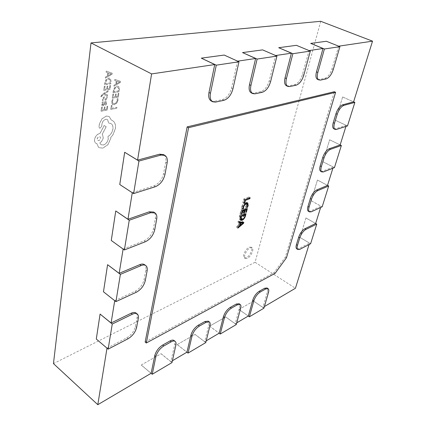 <?xml version="1.0" encoding="UTF-8"?>
<svg xmlns="http://www.w3.org/2000/svg" width="426" height="426" viewBox="0 0 426 426"><rect width="100%" height="100%" fill="white"/><g stroke="black" fill="none" stroke-linecap="round" stroke-linejoin="round"><path stroke-width="0.32" stroke-dasharray="2.13 1.6" d="M246.382 257.725L244.338 257.847C241.968 256.676 245.562 248.725 249.151 247.245L251.127 247.144C253.502 248.326 249.966 256.175 246.382 257.725M247.336 258.342L245.296 258.465C242.926 257.299 246.526 249.343 250.115 247.857L252.091 247.751C254.46 248.933 250.919 256.787 247.336 258.342M333.867 128.812L335.289 128.838L346.253 125.393L345.923 126.442M317.588 79.428L319.01 79.54L324.75 78.347C327.786 77.239 330.187 74.092 331.95 68.906L338.686 46.178M286.49 85.78L288.242 85.935L294.691 84.593C298.078 83.384 300.66 80.045 302.428 74.571L309.063 50.572M251.345 92.937L253.534 93.145L260.824 91.633C264.631 90.307 267.421 86.744 269.184 80.945L275.638 55.524M211.291 101.047L214.07 101.351L222.388 99.62C226.701 98.156 229.726 94.343 231.472 88.182L237.628 61.163M132.278 192.717L153.892 185.858C158.791 183.776 162.013 179.719 163.552 173.696L165.698 162.061C166.278 158.451 165.544 155.959 163.488 154.579M123.114 249.056L144.089 240.802C148.844 238.459 151.944 234.497 153.381 228.927L155.346 218.256C155.841 215.3 155.272 213.229 153.637 212.036M114.716 300.676L135.085 291.288C139.701 288.727 142.689 284.861 144.036 279.696L145.841 269.871C146.262 267.421 145.814 265.686 144.515 264.668M106.995 348.159L126.778 337.829C131.267 335.097 134.147 331.322 135.415 326.513L137.087 317.439C137.438 315.394 137.092 313.93 136.043 313.051M172.392 360.758L170.895 361.637L174.751 344.251C175.123 342.461 174.9 341.221 174.069 340.523M206.216 340.832L204.709 341.716L208.857 324.942C209.294 323.084 209.097 321.816 208.271 321.151M236.728 322.855L235.221 323.739L239.588 307.545C240.078 305.634 239.918 304.356 239.103 303.722M264.397 306.55L262.895 307.439L267.427 291.789C267.959 289.834 267.832 288.562 267.043 287.96M296.789 248.88L298.764 248.688L309.51 243.113L309.074 244.529M308.381 211.269L310.197 211.163L321.028 206.211L320.624 207.521M320.714 171.321L322.349 171.295L333.254 167.04L332.882 168.227M145.149 342.051L273.993 272.683L285.383 257.07L334.314 91.739M237.452 61.19L224.193 55.156L201.29 58.245M275.468 55.55L262.576 49.97L242.532 52.68M308.898 50.598L296.384 45.406L278.695 47.792M338.526 46.205L326.391 41.354L310.666 43.479M346.253 125.393L335.523 120.372L342.616 96.984L353.596 101.862M340.15 144.941L329.639 139.803L322.977 161.784L333.254 167.04M327.519 185.411L317.439 180.06L311.166 200.752L321.028 206.211M315.629 223.512L305.948 217.974L300.032 237.484L309.51 243.113M320.725 21.3L255.073 262.288L295.42 288.274M248.321 316.023L238.954 309.452L253.624 301.107L262.895 307.439M235.221 323.739L225.764 316.949L209.619 326.13L219.172 333.196M204.709 341.716L195.076 334.399L177.227 344.554L186.945 352.18M170.895 361.637L161.103 353.724L141.262 365.007L151.129 373.282M255.073 262.288L53.463 363.618M100.158 314.037L96.361 339.005L107.011 348.074M114.732 300.596L103.545 291.757L107.661 264.663M123.125 248.981L111.346 240.44L115.829 210.934M132.289 192.648L119.85 184.506L124.754 152.252M141.262 365.007L161.103 353.724M141.246 365.066L151.081 373.309M161.092 353.782L171.987 362.585M177.227 344.554L195.076 334.399M177.211 344.613L186.897 352.211M195.065 334.458L205.779 342.595M209.619 326.13L225.764 316.949M209.608 326.188L219.124 333.228M225.753 317.003L236.27 324.559M238.954 309.452L253.624 301.107M238.938 309.505L248.273 316.055M253.608 301.161L263.918 308.2M300.032 237.484L305.948 217.974M300.069 237.468L310.613 243.725M305.985 217.952L315.639 223.48M311.166 200.752L317.439 180.06M311.204 200.737L322.173 206.807M317.476 180.044L327.53 185.385M322.977 161.784L329.639 139.803M323.014 161.768L334.442 167.615M329.676 139.792L340.161 144.909M335.523 120.372L342.616 96.984M335.56 120.361L347.494 125.947M342.653 96.974L353.601 101.835M275.074 273.375L273.993 272.683M286.469 257.741L285.383 257.07M242.335 222.58L236.638 227.377L237.857 228.134M236.638 227.377L236.893 226.371L238.113 227.127M236.893 226.371L238.496 225.066L239.716 225.817M238.496 225.066L239.327 222.292M239.21 222.223L237.942 222.164L239.172 222.915M237.942 222.164L238.198 221.147L239.423 221.903M238.198 221.147L242.618 221.621L243.837 222.367M242.618 221.621L242.463 222.223M239.641 222.484L239.13 224.518L241.893 222.313M239.13 224.518L239.923 225.008M241.888 222.335L243.108 223.08M241.505 222.59L242.724 223.336M240.381 219.72L239.609 219.619L239.252 216.93L240.488 217.681M239.252 216.93L239.726 215.029L240.962 215.78M239.726 215.029L244.817 212.947L246.047 213.687M244.817 212.947L244.465 214.342M244.023 214.108L240.056 215.737L240.03 218.708L241.159 218.629C242.421 218.027 243.289 216.861 243.768 215.13L244.023 214.108L244.433 214.353L244.322 214.906L245.12 215.391M244.322 214.906C243.768 216.951 242.729 218.458 241.207 219.422M243.768 215.13L244.998 215.875M241.159 218.629L242.383 219.374M239.806 216.727L240.605 217.212M240.056 215.737L240.855 216.222M243.523 210.162L243.022 212.153L242.463 212.382L243.086 209.901L241.34 210.604L240.631 213.431L241.43 213.916M240.631 213.431L240.072 213.66L241.308 214.411M240.072 213.66L241.015 209.885L242.256 210.63M241.015 209.885L246.111 207.84L247.352 208.575M246.111 207.84L245.765 209.219M245.754 209.262L245.206 211.418L246.004 211.898M245.206 211.418L244.652 211.642L245.882 212.388M244.652 211.642L245.317 209.001L245.711 209.235M245.317 209.001L243.651 209.677L244.045 209.911M243.651 209.677L243.539 210.114M243.022 212.153L243.826 212.638M242.463 212.382L243.699 213.128M243.086 209.901L243.486 210.135M241.34 210.604L242.144 211.088M246.084 203.133L244.955 203.191C243.731 203.703 242.852 204.799 242.319 206.488L242.192 208.176L242.831 208.559M242.192 208.176L241.627 208.399L242.868 209.145M241.627 208.399L241.787 206.583L243.033 207.329M241.787 206.583C242.447 204.395 243.565 202.957 245.152 202.254L246.398 202.994M245.152 202.254L246.547 202.201L247.011 202.824M247.117 203.74L246.942 204.789L247.724 205.257M246.942 204.789L246.324 206.525L247.16 207.02M246.324 206.525L245.642 206.796L246.883 207.537M245.642 206.796L246.382 205.018L247.628 205.753M246.382 205.018L246.095 203.138M244.955 203.191L245.477 203.5M242.319 206.488L243.129 206.972M243.4 202.393L242.836 202.616L243.752 198.947L248.869 196.977L248.624 197.93L244.077 199.693L243.4 202.393L244.21 202.872M242.836 202.616L244.087 203.356M243.752 198.947L245.009 199.688M248.869 196.977L250.121 197.707M248.624 197.93L248.992 198.143M244.077 199.693L244.886 200.167M111.335 105.536L112.022 105.414L111.623 108.332L116.916 107.336L116.783 108.273L110.803 109.407L111.271 105.504L112.022 105.414M111.958 105.376L111.623 108.332M111.559 108.295L116.916 107.336M116.852 107.304L116.783 108.273M116.724 108.241L110.803 109.407M110.739 109.37L111.271 105.504M112.32 99.625L113.071 99.492L112.4 101.473L112.778 103.257L114.392 103.667L116.298 102.57L117.241 100.451L117.134 98.779L117.938 98.635L117.938 100.334L116.681 103.188L114.205 104.668L112.166 104.125L111.687 101.739L112.32 99.625L113.135 99.53L112.464 101.51L112.842 103.294L114.456 103.704L116.362 102.607L117.31 100.483L117.198 98.811L118.002 98.672L118.002 100.371L116.745 103.225L114.269 104.705L112.672 104.524L112.23 104.162L111.75 101.771L112.384 99.657M112.89 94.205L113.582 94.087L113.162 97.139L115.196 96.787L115.563 94.13L116.255 94.013L115.883 96.665L117.805 96.335L118.204 93.475L118.897 93.358L118.353 97.171L112.336 98.22L112.821 94.173L113.582 94.087M113.518 94.055L113.162 97.139M113.098 97.101L115.196 96.787M115.132 96.75L115.563 94.13M115.499 94.093L116.255 94.013M116.191 93.976L115.883 96.665M115.819 96.633L117.805 96.335M117.736 96.303L118.204 93.475M118.14 93.438L118.897 93.358M118.827 93.326L118.353 97.171M118.29 97.133L112.336 98.22M112.272 98.182L112.821 94.173M113.018 92.756L113.3 90.69L114.557 87.634L116.974 86.137L118.311 86.308L118.955 86.931L119.355 89.625L119.051 91.75L113.018 92.756L113.364 90.727L114.621 87.665L117.038 86.169L118.375 86.345L119.019 86.963L119.418 89.662L119.115 91.787L113.082 92.793M118.497 90.903L113.843 91.675L114.935 88.246L116.809 87.16L118.396 87.713L118.561 90.94L113.907 91.707L114.999 88.283L116.873 87.197L118.46 87.745L118.561 90.94M114.855 79.369L120.521 81.35L120.377 82.388L113.912 86.206L114.061 85.131L115.829 84.14L116.266 80.983L114.706 80.455L114.855 79.369L120.585 81.382L120.441 82.426L113.982 86.244L114.125 85.163L115.893 84.178L116.335 81.02L114.77 80.493L114.919 79.406M116.559 83.725L116.916 81.18L119.679 81.994L116.628 83.762L116.98 81.217L119.743 82.032L116.628 83.762M101.622 107.245L102.331 107.118L101.936 110.153L104.013 109.764L104.359 107.118L105.068 106.985L104.716 109.631L106.676 109.264L107.059 106.415L107.757 106.287L107.251 110.078L101.106 111.245L101.558 107.214L102.331 107.118M102.267 107.08L101.936 110.153M101.873 110.116L104.013 109.764M103.949 109.727L104.359 107.118M104.295 107.08L105.068 106.985M105.004 106.947L104.716 109.631M104.652 109.594L106.676 109.264M106.612 109.226L107.059 106.415M106.99 106.378L107.757 106.287M107.693 106.25L107.251 110.078M107.187 110.041L101.106 111.245M101.042 111.207L101.558 107.214M106.5 103.151L105.85 105.052L105.1 105.185L105.861 103.348L105.605 102.517L104.929 102.464L104.535 104.072L102.863 106.101L102.208 106.021L101.793 104.647L102.799 102.868L102.112 102.964L102.235 102.027L106.074 101.612L106.564 103.188L105.914 105.089L105.163 105.222L105.93 103.385L105.675 102.554L104.993 102.501L104.599 104.109L102.927 106.138L102.272 106.058L101.857 104.684L102.863 102.906L102.176 103.001L102.299 102.059L106.138 101.649L106.564 103.188M103.646 104.796L102.709 105.1L102.464 104.29L102.959 103.204L104.338 102.57L103.71 104.828L102.778 105.137L102.528 104.322L103.023 103.241L104.402 102.602L103.71 104.828M103.364 100.584L102.559 100.722L102.485 99.311L103.044 97.682L104.088 96.91L104.626 96.979L105.451 99.066L105.834 99.199L106.564 98.071L106.425 96.761L107.182 96.633L106.66 99.412L105.637 100.179L104.977 100.035L104.274 98.06L103.885 97.889L103.135 99.109L103.427 100.616L102.623 100.76L102.549 99.349L103.108 97.714L104.152 96.942L104.689 97.016L105.515 99.098L105.898 99.237L106.628 98.108L106.495 96.798L107.245 96.67L106.724 99.45L105.701 100.216L105.142 100.142L103.949 97.927L103.198 99.146L103.427 100.616M108.129 90.727L107.996 91.712L104.082 93.944L107.581 94.849L107.437 95.903L103.289 94.535L102.421 95.089L101.686 96.691L100.989 96.808L100.999 96.207L102.687 94.029L108.066 90.695L107.996 91.712M107.932 91.675L104.461 93.741M104.397 93.704L104.088 93.917M104.019 93.906L104.434 93.997M104.37 93.96L107.581 94.849M107.512 94.817L107.437 95.903M107.373 95.871L103.289 94.535M103.225 94.497L101.601 96.127L101.686 96.691M101.622 96.654L100.989 96.808M100.919 96.771L100.935 96.169L102.623 93.992L108.066 90.695M104.354 86.308L105.068 86.196L104.658 89.322L106.756 88.986L107.118 86.26L107.831 86.148L107.469 88.874L109.45 88.555L109.844 85.621L110.558 85.509L110.03 89.423L103.816 90.424L104.285 86.27L105.068 86.196M105.004 86.159L104.658 89.322M104.594 89.29L106.756 88.986M106.692 88.954L107.118 86.26M107.054 86.222L107.831 86.148M107.767 86.111L107.469 88.874M107.405 88.837L109.45 88.555M109.386 88.523L109.844 85.621M109.78 85.583L110.558 85.509M110.488 85.477L110.03 89.423M109.967 89.385L103.816 90.424M103.752 90.387L104.285 86.27M104.476 84.822L104.753 82.703L106.026 79.571L108.513 78.059L109.887 78.251L110.568 78.901L111 81.68L110.707 83.863L104.476 84.822L104.817 82.735L106.09 79.603L108.582 78.096L109.951 78.283L110.638 78.938L111.069 81.717L110.771 83.895L104.54 84.854M110.126 82.985L105.323 83.714L106.425 80.205L108.353 79.114L109.999 79.699L110.196 83.022L105.387 83.752L106.489 80.242L108.417 79.151L109.594 79.289L110.062 79.737L110.196 83.022M106.266 71.073L112.144 73.187L112.001 74.252L105.35 78.096L105.494 76.989L107.315 75.998L107.741 72.755L106.122 72.191L106.266 71.073L112.208 73.219L112.065 74.289L105.419 78.134L105.563 77.026L107.384 76.03L107.81 72.787L106.186 72.228L106.335 71.11M108.066 75.578L108.412 72.968L111.277 73.842L108.135 75.615L108.476 73L111.34 73.874L108.135 75.615M106.33 116.042L109.136 116.49L111.239 120.01L112.517 120.537L114.184 122.07C115.318 123.769 115.718 125.899 115.387 128.455L112.917 134.792L110.776 137.39L110.701 138.509L107.906 144.654L102.794 148.115L99.05 147.63L98.427 147.146L96.883 143.637L95.893 143.274C94.822 142.566 94.37 141.315 94.545 139.52C95.206 136.373 96.872 134.355 99.556 133.471L99.988 133.375L104.13 125.553L106.191 126.655L102.277 134.105L103.23 137.555C102.788 139.877 101.638 141.666 99.775 142.912L101.031 144.686L103.3 144.984C105.904 144.084 107.533 142.103 108.199 139.036L107.927 136.544C110.6 134.845 112.256 132.31 112.895 128.945C113.172 126.32 112.507 124.498 110.904 123.492L108.598 122.986L107.522 119.493L105.856 119.259C103.891 119.834 102.597 121.303 101.984 123.657L101.681 126.266L100.126 128.141L99.439 128.04L98.97 126.937L99.37 123.897L101.952 118.779L106.33 116.042L109.2 116.527L111.303 120.047L112.581 120.574L114.248 122.108C115.382 123.806 115.781 125.936 115.451 128.492L112.981 134.829L110.84 137.428L110.765 138.546L107.97 144.696L102.852 148.157L99.114 147.668L98.486 147.183L96.942 143.674L95.951 143.312C94.881 142.603 94.434 141.352 94.604 139.558C95.264 136.411 96.936 134.392 99.615 133.508L100.051 133.418L104.194 125.59L106.255 126.692L102.341 134.142L103.289 137.593C102.852 139.92 101.702 141.704 99.838 142.955L101.095 144.723L103.358 145.021C105.962 144.121 107.597 142.14 108.257 139.078L107.991 136.581C110.664 134.882 112.32 132.348 112.954 128.982C113.231 126.357 112.57 124.536 110.962 123.529L108.662 123.023L107.581 119.53L105.92 119.296C103.949 119.871 102.661 121.341 102.048 123.694L101.745 126.304L100.19 128.178L99.503 128.077L99.034 126.975L99.428 123.934L102.016 118.822L106.394 116.08M97.149 138.977C97.698 137.161 98.64 136.416 99.982 136.746L100.52 138.216C99.993 140.016 99.05 140.756 97.687 140.442L97.213 139.02C97.762 137.199 98.704 136.453 100.046 136.783L100.584 138.253C100.057 140.053 99.109 140.793 97.751 140.484L97.213 139.02M331.95 68.906L333.286 69.47M324.75 78.347L326.082 78.922M319.01 79.54L320.352 80.125M302.428 74.571L303.807 75.173M294.691 84.593L296.059 85.216M288.242 85.935L289.621 86.563M269.184 80.945L270.606 81.6M260.824 91.633L262.24 92.298M253.534 93.145L254.95 93.826M231.472 88.182L232.931 88.89M222.388 99.62L223.842 100.344M214.07 101.351L215.529 102.086M153.892 185.858L155.288 186.737M165.698 162.061L167.114 162.908M163.552 173.696L164.953 174.553M144.089 240.802L145.41 241.728M155.346 218.256L156.688 219.15M153.381 228.927L154.713 229.832M135.085 291.288L136.336 292.241M145.841 269.871L147.119 270.803M144.036 279.696L145.298 280.627M126.778 337.829L127.97 338.808M137.087 317.439L138.296 318.398M135.415 326.513L136.613 327.472M174.751 344.251L175.874 345.129M208.857 324.942L209.959 325.757M239.588 307.545L240.669 308.302M267.427 291.789L268.481 292.492M298.764 248.688L299.835 249.338M310.197 211.163L311.315 211.797M322.349 171.295L323.52 171.902M335.289 128.838L336.508 129.419M245.296 258.465L244.338 257.847M252.091 247.751L251.127 247.144M240.834 220.37L239.609 219.619M240.296 218.868L240.03 218.708M247.794 202.941L246.547 202.201"/><path stroke-width="0.64" d="M243.432 208.921L242.868 209.145L243.033 207.329C243.693 205.14 244.817 203.697 246.398 202.994L247.794 202.941L248.182 205.524L247.559 207.26L246.883 207.537L247.628 205.753L247.336 203.873L246.201 203.932C244.982 204.443 244.098 205.545 243.56 207.233L243.432 208.921L242.831 208.559M240.488 217.681L240.962 215.78L246.047 213.687L245.546 215.647C244.918 217.878 243.794 219.427 242.165 220.295L240.834 220.37L240.488 217.681M335.608 92.309L188.59 127.683L146.31 342.994L275.074 273.375L286.469 257.741L335.608 92.309L334.314 91.739L187.142 126.889L145.149 342.051L146.31 342.994M243.603 223.288L237.857 228.134L238.113 227.127L239.716 225.817L240.434 222.974L239.172 222.915L239.423 221.903L243.837 222.367L243.603 223.288L242.335 222.58M241.872 214.182L241.308 214.411L242.256 210.63L247.352 208.575L246.436 212.159L245.882 212.388L246.558 209.741L244.886 210.417L244.258 212.899L243.699 213.128L244.327 210.646L242.58 211.349L241.872 214.182L241.43 213.916M244.652 203.133L244.087 203.356L245.009 199.688L250.121 197.707L249.876 198.665L245.333 200.428L244.652 203.133L244.21 202.872M338.686 46.178L372.537 41.162L353.596 101.862L342.61 104.823C339.857 105.999 337.648 108.955 335.97 113.689L333.254 122.677C332.355 125.952 332.557 127.997 333.867 128.812L335.092 129.392L336.508 129.419L347.494 125.947L354.863 102.4L343.857 105.387C341.114 106.564 338.899 109.525 337.216 114.264L334.49 123.258C333.585 126.538 333.787 128.583 335.092 129.392M309.063 50.572L323.004 48.505L316.481 71.872C315.485 75.897 315.852 78.416 317.588 79.428L320.352 80.125L326.082 78.922C329.117 77.814 331.519 74.662 333.286 69.47L339.911 46.668L324.415 48.99L317.839 72.457C316.837 76.488 317.2 79.007 318.93 80.013M275.638 55.524L291.411 53.186L285.037 77.905C284.105 82.042 284.589 84.667 286.49 85.78L287.875 86.414L289.621 86.563L296.059 85.216C299.446 84.002 302.029 80.658 303.807 75.173L310.325 51.093L292.87 53.708L286.432 78.538C285.495 82.676 285.974 85.301 287.875 86.414M237.628 61.163L255.627 58.495L249.492 84.726C248.635 88.965 249.258 91.702 251.345 92.937L252.772 93.619L254.95 93.826L262.24 92.298C266.042 90.972 268.833 87.405 270.606 81.6L276.943 56.088L257.123 59.054L250.93 85.408C250.073 89.646 250.685 92.383 252.772 93.619M137.577 160.139L124.674 152.274L119.77 184.527L133.615 193.596L155.288 186.737C160.187 184.644 163.408 180.587 164.953 174.553L167.114 162.908C167.7 159.297 166.971 156.805 164.915 155.426L163.488 154.579L159.542 154.212L137.577 160.139L151.597 73.916L214.741 64.555L208.985 92.501C208.234 96.819 209.001 99.668 211.291 101.047L212.755 101.793L215.529 102.086L223.842 100.344C228.15 98.875 231.18 95.057 232.931 88.89L238.97 61.77L216.28 65.167L210.465 93.241C209.704 97.565 210.471 100.414 212.755 101.793M127.96 219.273L115.755 210.961L111.271 240.466L124.381 249.971L145.41 241.728C150.165 239.369 153.264 235.408 154.713 229.832L156.688 219.15C157.183 216.195 156.619 214.118 154.989 212.931L153.637 212.036L149.265 211.807L127.96 219.273L132.278 192.717M119.163 273.354L107.586 264.69L103.47 291.789L115.92 301.629L136.336 292.241C140.953 289.675 143.94 285.803 145.298 280.627L147.119 270.803C147.534 268.353 147.098 266.617 145.798 265.595L144.515 264.668C143.338 263.854 141.778 263.838 139.84 264.626L119.163 273.354L123.114 249.056M111.09 322.993L100.083 314.068L96.292 339.037L108.14 349.134L127.97 338.808C132.459 336.066 135.34 332.285 136.613 327.472L138.296 318.398C138.652 316.348 138.306 314.889 137.263 314.01L136.043 313.051C134.882 312.194 133.253 312.253 131.165 313.227L111.09 322.993L114.716 300.676M151.081 373.309L152.226 374.273L171.987 362.585L175.874 345.129C176.252 343.345 176.023 342.105 175.198 341.407L174.069 340.523C173.148 339.852 171.816 339.985 170.075 340.922L162.636 345.071C158.664 347.653 156.049 351.146 154.782 355.55L151.129 373.282L97.804 404.7L106.995 348.159M186.897 352.211L188.026 353.095L205.779 342.595L209.959 325.757C210.396 323.898 210.204 322.631 209.379 321.965L208.271 321.151L204.933 321.508L198.26 325.224C194.682 327.573 192.243 330.858 190.944 335.081L186.945 352.18L172.392 360.758M219.124 333.228L220.231 334.048L236.27 324.559L240.669 308.302C241.164 306.385 241.004 305.112 240.195 304.478L239.103 303.722L236.286 304.042L230.269 307.396C227.031 309.532 224.752 312.631 223.432 316.694L219.172 333.196L206.216 340.832M248.273 316.055L249.359 316.816L263.918 308.2L268.481 292.492C269.024 290.537 268.897 289.265 268.108 288.663L267.043 287.96L264.647 288.248L259.194 291.283C256.25 293.242 254.109 296.177 252.772 300.085L248.321 316.023L236.728 322.855M309.074 244.529L295.42 288.274L264.397 306.55M320.624 207.521L315.629 223.512L304.835 228.762C302.162 230.397 300.112 233.203 298.685 237.191L296.432 244.636C295.809 246.851 295.926 248.262 296.789 248.88L297.865 249.53L299.835 249.338L310.613 243.725L316.752 224.113L305.932 229.401C303.264 231.041 301.209 233.853 299.776 237.841L297.518 245.291C296.89 247.506 297.007 248.917 297.865 249.53M332.882 168.227L327.519 185.411L316.651 190.001C313.946 191.503 311.843 194.362 310.341 198.575L307.95 206.488C307.247 209.001 307.391 210.593 308.381 211.269L309.505 211.903L311.315 211.797L322.173 206.807L328.691 185.997L317.796 190.619C315.096 192.126 312.993 194.986 311.481 199.203L309.084 207.121C308.376 209.635 308.515 211.232 309.505 211.903M345.923 126.442L340.15 144.941L329.213 148.77C326.486 150.117 324.33 153.025 322.743 157.487L320.203 165.911C319.404 168.776 319.58 170.581 320.714 171.321L321.886 171.934L323.52 171.902L334.442 167.615L341.37 145.5L330.411 149.361C327.685 150.719 325.528 153.626 323.936 158.094L321.385 166.523C320.586 169.388 320.751 171.193 321.886 171.934M255.627 58.495L242.554 52.584L257.123 59.054M291.411 53.186L278.716 47.707L292.87 53.708M323.004 48.505L310.687 43.393L324.415 48.99M97.804 404.7L53.463 363.618L91.01 42.93L320.725 21.3L372.537 41.162M91.01 42.93L151.597 73.916M214.741 64.555L201.312 58.149L216.28 65.167M339.911 46.668L326.412 41.274L310.687 43.393M310.325 51.093L296.405 45.321L278.716 47.707M276.943 56.088L262.597 49.885L242.554 52.584M238.97 61.77L224.209 55.06L201.312 58.149M124.674 152.274L138.945 161.049L133.615 193.596M164.915 155.426L160.975 155.064L138.945 161.049M115.755 210.961L129.248 220.242L124.381 249.971M154.989 212.931L150.623 212.712L129.248 220.242M107.586 264.69L120.388 274.365L115.92 301.629M145.798 265.595C144.622 264.786 143.067 264.775 141.128 265.563L120.388 274.365M100.083 314.068L112.251 324.037L108.14 349.134M137.263 314.01C136.102 313.153 134.478 313.216 132.39 314.196L112.251 324.037M175.198 341.407C174.282 340.736 172.951 340.875 171.215 341.817L163.776 345.976C159.803 348.569 157.183 352.068 155.916 356.471L152.226 374.273M209.379 321.965L206.046 322.333L199.379 326.06C195.806 328.414 193.367 331.705 192.057 335.933L188.026 353.095M240.195 304.478L237.378 304.808L231.366 308.168C228.134 310.314 225.849 313.419 224.523 317.476L220.231 334.048M268.108 288.663L265.717 288.956L260.27 292.002C257.325 293.967 255.185 296.906 253.843 300.815L249.359 316.816M315.639 223.48L316.752 224.113M327.53 185.385L328.691 185.997M340.161 144.909L341.37 145.5M353.601 101.835L354.863 102.4M188.59 127.683L187.142 126.889M239.327 222.292L240.434 222.974M242.463 222.223L242.383 222.542M239.71 222.218L240.935 222.968L240.355 225.274L243.108 223.08L241.893 222.313L239.641 222.484M239.923 225.008L240.355 225.274M241.569 222.351L242.788 223.102L240.935 222.968M243.113 223.059L242.788 223.102M244.465 214.342L245.259 214.848L241.292 216.488L241.26 219.459L242.383 219.374C243.645 218.772 244.519 217.606 244.998 215.875L245.259 214.848M245.12 215.391L245.546 215.647M241.207 219.422L240.94 219.55L242.165 220.295M240.94 219.55L240.381 219.72M240.605 217.212L241.041 217.478M240.855 216.222L241.292 216.488M246.004 211.898L246.436 212.159M245.711 209.235L246.558 209.741M244.045 209.911L244.886 210.417M243.826 212.638L244.258 212.899M243.486 210.135L244.327 210.646M242.144 211.088L242.58 211.349M247.011 202.824L247.117 203.74M247.724 205.257L248.182 205.524M247.16 207.02L247.559 207.26M247.336 203.873L246.084 203.133M245.477 203.5L246.201 203.932M243.129 206.972L243.56 207.233M248.992 198.143L249.876 198.665M244.886 200.167L245.333 200.428M316.481 71.872L317.839 72.457M285.037 77.905L286.432 78.538M249.492 84.726L250.93 85.408M208.985 92.501L210.465 93.241M159.542 154.212L160.975 155.064M149.265 211.807L150.623 212.712M139.84 264.626L141.128 265.563M131.165 313.227L132.39 314.196M154.782 355.55L155.916 356.471M162.636 345.071L163.776 345.976M170.075 340.922L171.215 341.817M190.944 335.081L192.057 335.933M198.26 325.224L199.379 326.06M204.933 321.508L206.046 322.333M223.432 316.694L224.523 317.476M230.269 307.396L231.366 308.168M236.286 304.042L237.378 304.808M252.772 300.085L253.843 300.815M259.194 291.283L260.27 292.002M264.647 288.248L265.717 288.956M304.835 228.762L305.932 229.401M296.432 244.636L297.518 245.291M298.685 237.191L299.776 237.841M316.651 190.001L317.796 190.619M307.95 206.488L309.084 207.121M310.341 198.575L311.481 199.203M329.213 148.77L330.411 149.361M320.203 165.911L321.385 166.523M322.743 157.487L323.936 158.094M342.61 104.823L343.857 105.387M333.254 122.677L334.49 123.258M335.97 113.689L337.216 114.264M241.26 219.459L240.296 218.868"/></g></svg>
